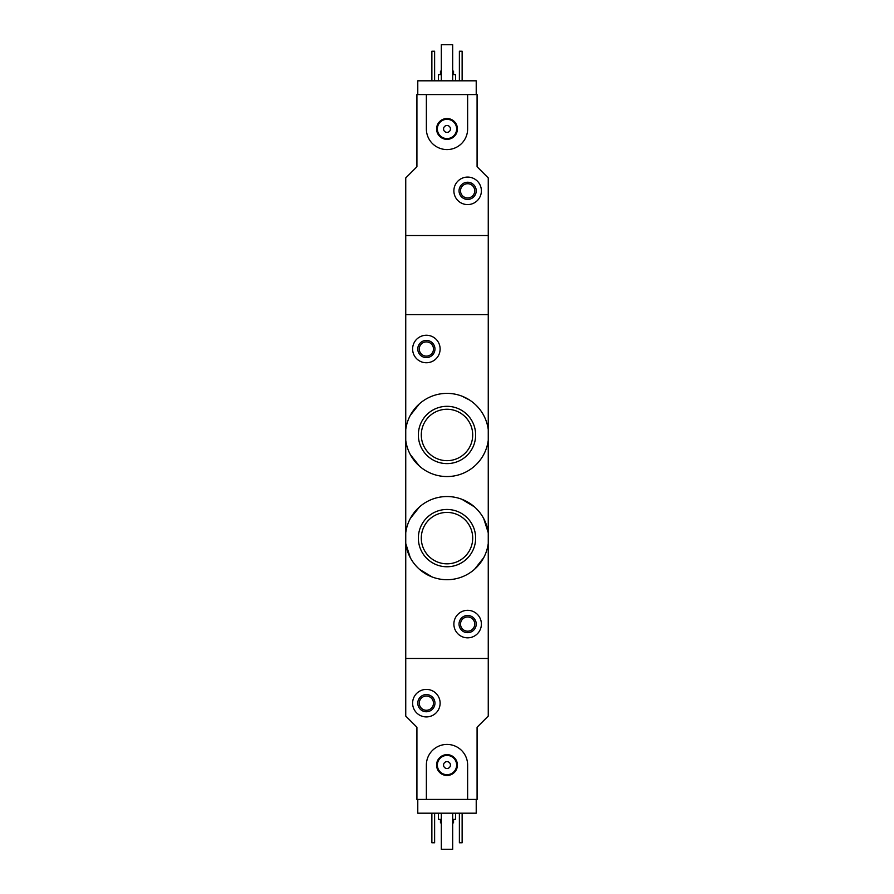 <?xml version="1.0" encoding="UTF-8"?>
<svg xmlns="http://www.w3.org/2000/svg" width="894" height="894" viewBox="0 0 894 894"><rect width="100%" height="100%" fill="white"/><g stroke="black" fill="none" stroke-linecap="round" stroke-linejoin="round"><path stroke-width="1.34" d="M488.258 440.306A41.605 41.605 0 0 1 405.742 440.306L405.742 429.623A41.605 41.605 0 0 1 488.258 429.623L488.258 532.779L483.699 518.52M410.301 454.565L419.476 466.165M469.573 400.02L461.773 396.064M419.465 403.775L410.29 415.386M488.258 543.463L488.258 716.06L477.083 727.235L477.083 799.437L467.629 799.437L467.629 765.063A20.629 20.629 0 0 0 447 744.423A20.629 20.629 0 0 0 426.371 765.063L426.371 799.437L416.917 799.437L416.917 727.235L405.742 716.06L405.742 658.465L488.258 658.465L405.742 658.465L405.742 532.779A41.605 41.605 0 0 1 488.258 532.779L488.258 543.463A41.605 41.605 0 0 1 405.742 543.463L410.301 557.722M419.487 569.322L432.193 576.999M474.49 569.344L483.676 557.755M474.513 506.909L461.807 499.243M419.509 506.887L410.324 518.475M418.358 538.121A28.642 28.642 0 0 1 447 509.468A28.642 28.642 0 0 1 475.642 538.121A28.642 28.642 0 0 1 447 566.762A28.642 28.642 0 0 1 418.358 538.121M418.358 434.965A28.642 28.642 0 0 1 447 406.323A28.642 28.642 0 0 1 475.642 434.965A28.642 28.642 0 0 1 447 463.606A28.642 28.642 0 0 1 418.358 434.965M488.258 429.623L488.258 235.535L405.742 235.535L405.742 314.621L488.258 314.621L405.742 314.621L405.742 429.623M405.742 440.306L405.742 532.779M453.873 624.079A13.756 13.756 0 0 1 474.513 612.166A13.756 13.756 0 0 1 474.513 635.992A13.756 13.756 0 0 1 453.873 624.079M459.035 624.079A8.594 8.594 0 0 1 471.931 616.636A8.594 8.594 0 0 1 471.931 631.522A8.594 8.594 0 0 1 459.035 624.079M460.522 624.079A7.107 7.107 0 0 1 471.183 617.922A7.107 7.107 0 0 1 471.183 630.236A7.107 7.107 0 0 1 460.522 624.079M472.702 538.121A25.702 25.702 0 0 0 434.149 515.86A25.702 25.702 0 0 0 434.149 560.382A25.702 25.702 0 0 0 472.702 538.121M472.702 434.965A25.702 25.702 0 0 0 434.149 412.704A25.702 25.702 0 0 0 434.149 457.225A25.702 25.702 0 0 0 472.702 434.965M412.615 349.006A13.756 13.756 0 0 1 433.244 337.094A13.756 13.756 0 0 1 433.244 360.919A13.756 13.756 0 0 1 412.615 349.006M417.777 349.006A8.594 8.594 0 0 1 430.662 341.564A8.594 8.594 0 0 1 430.662 356.449A8.594 8.594 0 0 1 417.777 349.006M419.264 349.006A7.107 7.107 0 0 1 429.925 342.849A7.107 7.107 0 0 1 429.925 355.164A7.107 7.107 0 0 1 419.264 349.006M476.223 799.437L476.223 813.194L417.777 813.194L417.777 799.437M440.463 819.385L440.463 822.826L441.323 822.826M452.677 822.826L453.537 822.826L453.537 819.385M438.406 813.194L438.406 819.385L441.323 819.385M452.677 819.385L455.594 819.385L455.594 813.194M462.131 813.194L462.131 842.763L459.382 842.763L459.382 813.194M434.618 813.194L434.618 842.763L431.869 842.763L431.869 813.194M412.615 703.165A13.756 13.756 0 0 1 433.244 691.252A13.756 13.756 0 0 1 433.244 715.077A13.756 13.756 0 0 1 412.615 703.165M417.777 703.165A8.594 8.594 0 0 1 430.662 695.722A8.594 8.594 0 0 1 430.662 710.607A8.594 8.594 0 0 1 417.777 703.165M419.264 703.165A7.107 7.107 0 0 1 429.925 697.007A7.107 7.107 0 0 1 429.925 709.322A7.107 7.107 0 0 1 419.264 703.165M452.677 813.194L452.677 849.3L441.323 849.3L441.323 813.194M426.371 799.437L467.629 799.437M436.574 765.063A10.426 10.426 0 0 1 452.208 756.033A10.426 10.426 0 0 1 452.208 774.081A10.426 10.426 0 0 1 436.574 765.063M443.558 765.063A3.442 3.442 0 0 1 448.721 762.079A3.442 3.442 0 0 1 448.721 768.035A3.442 3.442 0 0 1 443.558 765.063M437.367 765.063A9.633 9.633 0 0 1 451.816 756.715A9.633 9.633 0 0 1 451.816 773.399A9.633 9.633 0 0 1 437.367 765.063M417.777 94.563L417.777 80.806L476.223 80.806L476.223 94.563M416.917 94.563L426.371 94.563L426.371 128.937A20.629 20.629 0 0 0 447 149.577A20.629 20.629 0 0 0 467.629 128.937L467.629 94.563L477.083 94.563L477.083 166.765L488.258 177.94L488.258 235.535L405.742 235.535L405.742 177.94L416.917 166.765L416.917 94.563M453.537 74.615L453.537 71.174L452.677 71.174M441.323 71.174L440.463 71.174L440.463 74.615M455.594 80.806L455.594 74.615L452.677 74.615M441.323 74.615L438.406 74.615L438.406 80.806M431.869 80.806L431.869 51.237L434.618 51.237L434.618 80.806M459.382 80.806L459.382 51.237L462.131 51.237L462.131 80.806M481.385 190.835A13.756 13.756 0 0 1 460.756 202.748A13.756 13.756 0 0 1 460.756 178.923A13.756 13.756 0 0 1 481.385 190.835M476.223 190.835A8.594 8.594 0 0 1 463.338 198.278A8.594 8.594 0 0 1 463.338 183.393A8.594 8.594 0 0 1 476.223 190.835M474.736 190.835A7.107 7.107 0 0 1 464.075 196.993A7.107 7.107 0 0 1 464.075 184.678A7.107 7.107 0 0 1 474.736 190.835M441.323 80.806L441.323 44.7L452.677 44.7L452.677 80.806M467.629 94.563L426.371 94.563M457.426 128.937A10.426 10.426 0 0 1 441.792 137.967A10.426 10.426 0 0 1 441.792 119.919A10.426 10.426 0 0 1 457.426 128.937M450.442 128.937A3.442 3.442 0 0 1 445.279 131.921A3.442 3.442 0 0 1 445.279 125.965A3.442 3.442 0 0 1 450.442 128.937M456.633 128.937A9.633 9.633 0 0 1 442.184 137.285A9.633 9.633 0 0 1 442.184 120.601A9.633 9.633 0 0 1 456.633 128.937"/></g></svg>

